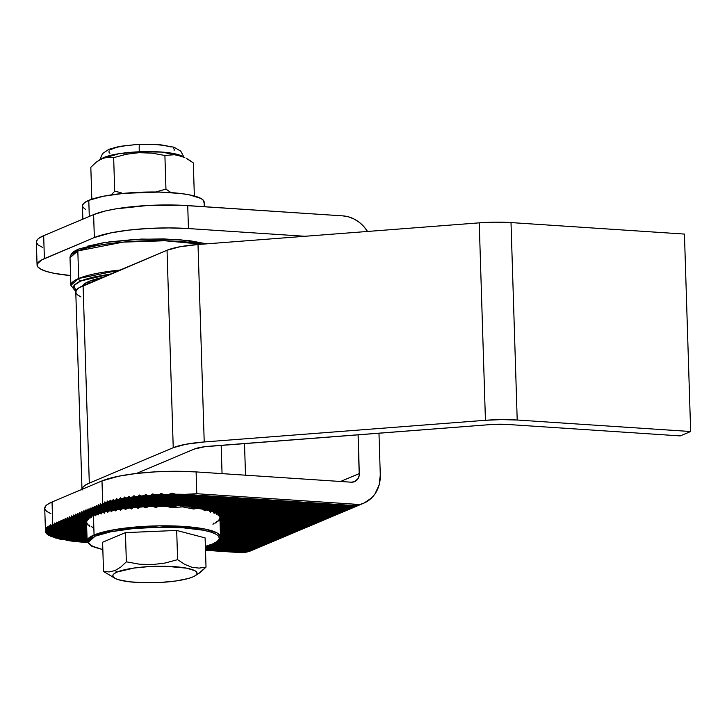 <?xml version="1.0" encoding="UTF-8"?>
<svg xmlns="http://www.w3.org/2000/svg" width="727" height="727" viewBox="0 0 727 727"><rect width="100%" height="100%" fill="white"/><g stroke="black" fill="none" stroke-linecap="round" stroke-linejoin="round"><path stroke-width="1.09" d="M250.724 550.857L245.272 552.32L239.565 552.565L241.128 551.902L205.468 549.539L245.172 551.82L249.388 551.048L242.173 551.466L243.209 551.03L205.432 548.521L243.209 551.03L251.469 550.175L244.254 550.584L245.29 550.148L205.405 547.504L245.29 550.148L253.55 549.294L246.335 549.712L247.371 549.267L205.368 546.486L247.371 549.267L255.631 548.412L248.416 548.83L249.452 548.394L208.095 545.65L249.452 548.394L257.712 547.54L250.497 547.949L251.533 547.513L210.63 544.805L251.533 547.513L259.793 546.659L252.578 547.077L253.614 546.631L212.875 543.932L253.614 546.631L261.874 545.786L254.659 546.195L255.695 545.759L214.828 543.051L255.695 545.759L263.956 544.905L256.74 545.323L257.776 544.877L216.482 542.142L257.776 544.877L266.037 544.023L258.821 544.441L259.857 544.005L217.855 541.215L259.857 544.005L268.118 543.151L260.902 543.56L261.938 543.124L218.945 540.279L261.938 543.124L270.199 542.269L262.983 542.687L264.019 542.242L219.745 539.316L264.019 542.242L272.28 541.397L265.064 541.806L266.1 541.37L220.263 538.334L266.1 541.37L274.361 540.515L267.145 540.924L268.181 540.488L220.499 537.335L268.181 540.488L276.442 539.634L269.226 540.052L270.262 539.616L220.508 536.317L270.262 539.616L278.523 538.762L271.307 539.17L272.343 538.734L220.472 535.299L272.343 538.734L280.604 537.88L273.388 538.298L274.424 537.853L220.445 534.281L274.424 537.853L282.685 537.008L275.469 537.417L276.505 536.98L220.408 533.264L276.505 536.98L284.766 536.126L277.55 536.535L278.586 536.099L220.381 532.246L278.586 536.099L286.847 535.245L279.631 535.663L280.667 535.226L220.345 531.228L280.667 535.226L288.928 534.372L281.712 534.781L282.758 534.345L220.308 530.21L282.758 534.345L291.009 533.491L283.794 533.909L284.839 533.464L220.281 529.192L284.839 533.464L293.09 532.609L285.875 533.027L286.92 532.591L220.245 528.175L286.92 532.591L295.171 531.737L287.956 532.146L289.001 531.71L220.217 527.157L289.001 531.71L297.252 530.855L290.037 531.273L291.082 530.828L220.181 526.139L291.082 530.828L299.333 529.983L292.118 530.392L220.172 525.63L292.118 530.392L293.163 529.956L220.154 525.121L293.163 529.956L301.414 529.102L294.199 529.52L295.244 529.074L220.117 524.103L295.244 529.074L303.495 528.22L296.28 528.638L297.325 528.202L220.09 523.086L297.325 528.202L305.576 527.348L298.361 527.757L299.406 527.32L220.054 522.068L299.406 527.32L307.657 526.466L300.442 526.884L301.487 526.439L220.027 521.05L301.487 526.439L309.738 525.594L302.523 526.003L303.568 525.566L219.99 520.032L303.568 525.566L311.819 524.712L304.604 525.121L305.649 524.685L219.963 519.014L305.649 524.685L313.9 523.831L306.685 524.249L307.73 523.813L219.927 517.987L307.73 523.813L315.981 522.958L308.766 523.367L309.811 522.931L219.781 516.97L309.811 522.931L318.062 522.077L310.847 522.495L311.892 522.05L219.181 515.906L311.892 522.05L320.144 521.204L312.928 521.613L313.973 521.177L218.055 514.816L313.973 521.177L322.225 520.323L315.009 520.732L316.054 520.296L216.255 513.689L316.054 520.296L324.315 519.442L317.09 519.86L318.135 519.414L213.602 512.49L318.135 519.414L326.396 518.569L319.171 518.978L320.216 518.542L209.676 511.217L320.216 518.542L328.477 517.688L321.252 518.106L322.297 517.66L203.533 509.791L322.297 517.66L330.558 516.806L323.333 517.224L324.378 516.788L198.226 508.427L197.853 507.891L198.226 508.427A31.615 6.143 -1.8 0 1 198.526 508.527L198.507 508.518A31.615 6.143 178.2 0 0 198.226 508.427L324.378 516.788L332.639 515.934L325.414 516.343L195.827 507.764A31.615 6.143 -1.8 0 0 191.537 506.964L190.192 506.374L191.537 506.964L326.459 515.906L334.72 515.052L327.495 515.47L110.967 501.121L110.186 500.176L109.495 501.53L176.27 505.956L177.97 505.565L176.27 505.956A31.615 6.143 -1.8 0 0 169.9 506.047L108.105 501.948L107.396 501.012L106.778 502.366L165.42 506.256L106.778 502.366A70.246 13.64 -1.8 0 0 105.533 502.793L104.897 501.857L104.352 503.22L157.677 506.755L104.352 503.22A70.246 13.64 -1.8 0 0 103.243 503.657L102.671 502.73L102.189 504.093L101.153 504.538L139.947 507.11L101.153 504.538L102.189 504.093L102.671 502.73L101.989 480.92A70.246 13.64 178.2 0 1 196.099 471.914L176.497 471.278L155.896 471.823L136.067 473.513L118.719 476.194L101.989 480.92L52.044 501.993A70.246 13.64 178.2 0 0 44.72 508.364L45.51 531.837L86.913 534.572L45.51 531.837A70.246 13.64 -1.8 0 0 45.674 532.355L86.931 535.081L45.674 532.355A70.246 13.64 -1.8 0 1 45.51 531.837L45.428 530.428L45.438 531.319L86.895 534.063L45.438 531.319A70.246 13.64 -1.8 0 1 45.474 530.81L45.492 529.42L45.601 530.319L86.867 533.045L45.601 530.319A70.246 13.64 -1.8 0 1 45.81 529.819L45.919 528.429L46.11 529.329L86.831 532.028L46.11 529.329A70.246 13.64 -1.8 0 1 46.492 528.847L46.673 527.466L46.955 528.375L86.804 531.01L46.955 528.375A70.246 13.64 -1.8 0 1 47.491 527.902L47.755 526.521L48.1 527.429L86.767 529.992L48.1 527.429A70.246 13.64 -1.8 0 1 48.791 526.975L49.127 525.594L49.545 526.512L86.74 528.974L49.545 526.512A70.246 13.64 -1.8 0 1 50.381 526.057L50.781 524.685L51.281 525.612L86.704 527.956L51.281 525.612A70.246 13.64 -1.8 0 1 52.253 525.167L52.726 523.803L53.28 524.73L54.325 524.294L53.28 524.73L86.677 526.939L53.28 524.73L52.726 523.803L52.044 501.993L101.989 480.92L102.671 502.73L103.243 503.657L148.181 506.637L103.243 503.657A70.246 13.64 -1.8 0 1 104.352 503.22L104.897 501.857L105.533 502.793L158.795 506.319L105.533 502.793A70.246 13.64 -1.8 0 1 106.778 502.366L107.396 501.012L108.105 501.948A70.246 13.64 -1.8 0 1 109.495 501.53L176.27 505.956A31.615 6.143 178.2 0 0 169.9 506.047L108.105 501.948A70.246 13.64 -1.8 0 1 109.495 501.53L110.186 500.176L110.967 501.121A70.246 13.64 -1.8 0 1 112.512 500.721L113.276 499.367L114.13 500.312A70.246 13.64 -1.8 0 1 115.829 499.922L116.674 498.577L117.61 499.531A70.246 13.64 -1.8 0 1 119.482 499.149L120.409 497.813L121.436 498.767A70.246 13.64 -1.8 0 1 123.49 498.395L124.508 497.068L125.635 498.031A70.246 13.64 -1.8 0 1 127.888 497.668L129.015 496.35L130.251 497.323A70.246 13.64 -1.8 0 1 132.732 496.977L133.986 495.66L135.34 496.641A70.246 13.64 -1.8 0 1 138.103 496.314L139.502 495.014L141.02 496.005A70.246 13.64 -1.8 0 1 144.11 495.696L145.7 494.405L147.417 495.414A70.246 13.64 -1.8 0 1 150.962 495.142L152.806 493.86L154.806 494.887A70.246 13.64 -1.8 0 1 159.004 494.651L161.249 493.406L163.702 494.46A70.246 13.64 -1.8 0 1 169.082 494.305L172.126 493.106L175.625 494.233A70.246 13.64 -1.8 0 1 184.867 494.333L196.781 493.724L196.099 471.914L351.232 482.192L354.422 481.71L358.075 478.575L359.22 475.349L358.111 434.782L359.329 473.568L340.554 481.483L359.329 473.568A9.369 8.206 -112.9 0 1 354.585 481.637A9.369 8.206 -112.9 0 1 351.232 482.192L196.099 471.914L196.781 493.724L359.692 504.52L364.118 503.029L371.824 497.713L374.896 494.042L379.076 485.136L380.294 474.958L378.976 433.174L380.294 474.958A32.779 28.716 -112.9 0 1 363.682 503.211A32.779 28.716 -112.9 0 1 359.692 504.52L350.396 505.81L175.625 494.233A70.246 13.64 -1.8 0 1 184.867 494.333L351.432 505.374L350.396 505.81L357.611 505.401L348.315 506.692L163.702 494.46A70.246 13.64 -1.8 0 1 169.082 494.305L349.351 506.246L348.315 506.692L355.53 506.274L346.234 507.564L154.806 494.887A70.246 13.64 -1.8 0 1 159.004 494.651L347.27 507.128L346.234 507.564L353.449 507.155L344.153 508.446L147.417 495.414A70.246 13.64 -1.8 0 1 150.962 495.142L345.189 508.009L344.153 508.446L351.368 508.028L342.072 509.318L141.02 496.005A70.246 13.64 -1.8 0 1 144.11 495.696L343.108 508.882L342.072 509.318L349.287 508.909L339.991 510.2L135.34 496.641A70.246 13.64 -1.8 0 1 138.103 496.314L341.027 509.763L339.991 510.2L347.206 509.791L337.901 511.081L130.251 497.323A70.246 13.64 -1.8 0 1 132.732 496.977L338.946 510.636L337.901 511.081L345.125 510.663L335.819 511.953L125.635 498.031A70.246 13.64 -1.8 0 1 127.888 497.668L336.865 511.517L335.819 511.953L343.044 511.544L333.738 512.835L121.436 498.767A70.246 13.64 -1.8 0 1 123.49 498.395L334.783 512.399L333.738 512.835L340.963 512.417L331.657 513.716L117.61 499.531A70.246 13.64 -1.8 0 1 119.482 499.149L332.702 513.271L331.657 513.716L338.882 513.298L329.576 514.589L114.13 500.312A70.246 13.64 -1.8 0 1 115.829 499.922L330.621 514.153L329.576 514.589L336.801 514.18L327.495 515.47L110.967 501.121A70.246 13.64 -1.8 0 1 112.512 500.721L328.54 515.025L327.495 515.47L334.72 515.052L325.414 516.343L195.827 507.764A31.615 6.143 178.2 0 0 191.537 506.964L326.459 515.906L325.414 516.343L332.639 515.934L323.333 517.224L202.769 509.236L323.333 517.224L330.558 516.806L321.252 518.106L209.222 510.681L321.252 518.106L328.477 517.688L319.171 518.978L213.293 511.962L319.171 518.978L326.396 518.569L317.09 519.86L216.046 513.162L317.09 519.86L324.315 519.442L315.009 520.732L217.909 514.298L315.009 520.732L322.225 520.323L312.928 521.613L219.091 515.398L312.928 521.613L320.144 521.204L310.847 522.495L219.727 516.452L310.847 522.495L318.062 522.077L308.766 523.367L219.908 517.479L308.766 523.367L315.981 522.958L306.685 524.249L219.945 518.496L306.685 524.249L313.9 523.831L304.604 525.121L219.981 519.523L304.604 525.121L311.819 524.712L302.523 526.003L220.008 520.541L302.523 526.003L309.738 525.594L300.442 526.884L220.045 521.559L300.442 526.884L307.657 526.466L298.361 527.757L220.072 522.577L298.361 527.757L305.576 527.348L296.28 528.638L220.108 523.594L296.28 528.638L303.495 528.22L294.199 529.52L220.136 524.612L294.199 529.52L301.414 529.102L293.163 529.956L299.333 529.983L290.037 531.273L220.199 526.648L290.037 531.273L297.252 530.855L287.956 532.146L220.236 527.666L287.956 532.146L295.171 531.737L285.875 533.027L220.263 528.683L285.875 533.027L293.09 532.609L283.794 533.909L220.299 529.701L283.794 533.909L291.009 533.491L281.712 534.781L220.326 530.719L281.712 534.781L288.928 534.372L279.631 535.663L220.363 531.737L279.631 535.663L286.847 535.245L277.55 536.535L220.39 532.755L277.55 536.535L284.766 536.126L275.469 537.417L220.426 533.772L275.469 537.417L282.685 537.008L273.388 538.298L220.454 534.79L273.388 538.298L280.604 537.88L271.307 539.17L220.49 535.808L271.307 539.17L278.523 538.762L269.226 540.052L220.517 536.826L269.226 540.052L276.442 539.634L267.145 540.924L220.417 537.835L267.145 540.924L274.361 540.515L265.064 541.806L220.036 538.825L265.064 541.806L272.28 541.397L262.983 542.687L219.372 539.798L262.983 542.687L270.199 542.269L260.902 543.56L218.436 540.752L260.902 543.56L268.118 543.151L258.821 544.441L217.209 541.688L258.821 544.441L266.037 544.023L256.74 545.323L215.692 542.596L256.74 545.323L263.956 544.905L254.659 546.195L213.883 543.496L254.659 546.195L261.874 545.786L252.578 547.077L211.793 544.369L252.578 547.077L259.793 546.659L250.497 547.949L209.403 545.232L250.497 547.949L257.712 547.54L248.416 548.83L206.713 546.068L248.416 548.83L255.631 548.412L246.335 549.712L205.387 546.995L246.335 549.712L253.55 549.294L244.254 550.584L205.423 548.013L244.254 550.584L251.469 550.175L242.173 551.466L205.45 549.03L242.173 551.466L249.388 551.048L239.565 552.565L205.496 550.303L239.565 552.565A32.779 28.716 67.1 0 0 251.297 550.621L363.682 503.211M81.379 512.88L98.654 514.025L81.379 512.88L80.334 513.317L81.379 512.88L81.86 511.508L81.379 512.88M96.291 514.371L80.334 513.317L79.779 512.39L79.298 513.753L96.082 514.87L79.298 513.753L78.252 514.189L79.298 513.753L79.779 512.39L80.334 513.317L96.291 514.371A66.739 12.959 -1.8 0 1 97.554 513.944L98.654 514.025L97.554 513.944A66.739 12.959 178.2 0 0 96.291 514.371L95.728 515.734L95.101 514.798L96.082 514.87L95.101 514.798A66.739 12.959 178.2 0 0 93.992 515.234L78.252 514.189L77.698 513.262L77.216 514.634L93.81 515.734L77.216 514.634L76.171 515.07L77.216 514.634L77.698 513.262L78.252 514.189L93.992 515.234A66.739 12.959 -1.8 0 1 95.101 514.798L95.728 515.734L96.291 514.371M83.46 511.999L101.535 513.198L83.46 511.999L82.415 512.435L83.46 511.999L83.941 510.627L83.46 511.999M98.89 513.526L82.415 512.435L81.86 511.508L82.415 512.435L98.89 513.526A66.739 12.959 -1.8 0 1 100.308 513.117L101.535 513.198L100.308 513.117A66.739 12.959 178.2 0 0 98.89 513.526L98.245 514.889L97.554 513.944L98.245 514.889L98.89 513.526M85.541 511.117L104.733 512.39L85.541 511.117L84.496 511.563L85.541 511.117L86.022 509.754L85.541 511.117M101.798 512.708L84.496 511.563L83.941 510.627L84.496 511.563L101.798 512.708A66.739 12.959 -1.8 0 1 103.37 512.299L104.733 512.39L103.37 512.299A66.739 12.959 178.2 0 0 101.798 512.708L101.08 514.062L100.308 513.117L101.08 514.062L101.798 512.708M87.622 510.245L108.259 511.608L87.622 510.245L86.577 510.681L87.622 510.245L88.103 508.873L87.622 510.245M105.024 511.899L86.577 510.681L86.022 509.754L86.577 510.681L105.024 511.899A66.739 12.959 -1.8 0 1 106.76 511.508L108.259 511.608L106.76 511.508A66.739 12.959 178.2 0 0 105.024 511.899L104.225 513.253L103.37 512.299L104.225 513.253L105.024 511.899M89.703 509.363L112.158 510.854L89.703 509.363L88.658 509.8L89.703 509.363L90.184 508L89.703 509.363M108.587 511.126L88.658 509.8L88.103 508.873L88.658 509.8L108.587 511.126A66.739 12.959 -1.8 0 1 110.504 510.745L112.158 510.854L110.504 510.745A66.739 12.959 178.2 0 0 108.587 511.126L107.696 512.462L106.76 511.508L107.696 512.462L108.587 511.126M91.784 508.491L116.456 510.118L91.784 508.491L90.748 508.927L91.784 508.491L92.265 507.119L91.784 508.491M112.521 510.372L90.748 508.927L90.184 508L90.748 508.927L112.521 510.372A66.739 12.959 -1.8 0 1 114.639 510L116.456 510.118L114.639 510A66.739 12.959 178.2 0 0 112.521 510.372L111.54 511.699L110.504 510.745L111.54 511.699L112.521 510.372M93.865 507.61L121.218 509.418L93.865 507.61L92.829 508.046L93.865 507.61L94.346 506.237L93.865 507.61M116.856 509.636L92.829 508.046L92.265 507.119L92.829 508.046L116.856 509.636A66.739 12.959 -1.8 0 1 119.201 509.291L121.218 509.418L119.201 509.291A66.739 12.959 178.2 0 0 116.856 509.636L115.766 510.963L114.639 510L115.766 510.963L116.856 509.636M95.946 506.728L126.507 508.755L95.946 506.728L94.91 507.173L95.946 506.728L96.427 505.365L95.946 506.728M121.663 508.945L94.91 507.173L94.346 506.237L94.91 507.173L121.663 508.945A66.739 12.959 -1.8 0 1 124.262 508.609L126.507 508.755L124.262 508.609A66.739 12.959 178.2 0 0 121.663 508.945L120.446 510.263L119.201 509.291L120.446 510.263L121.663 508.945M98.027 505.856L132.468 508.137L98.027 505.856L96.991 506.292L98.027 505.856L98.508 504.483L98.027 505.856M127.007 508.282L96.991 506.292L96.427 505.365L96.991 506.292L127.007 508.282A66.739 12.959 -1.8 0 1 129.924 507.964L132.468 508.137L129.924 507.964A66.739 12.959 178.2 0 0 127.007 508.282L125.653 509.591L124.262 508.609L125.653 509.591L127.007 508.282M100.108 504.974L139.284 507.573L100.108 504.974L99.072 505.41L100.108 504.974L100.59 503.611L100.108 504.974M133.032 507.664L99.072 505.41L98.508 504.483L99.072 505.41L133.032 507.664A66.739 12.959 -1.8 0 1 136.358 507.373L139.284 507.573L136.358 507.373A66.739 12.959 178.2 0 0 133.032 507.664L131.487 508.964L129.924 507.964L131.487 508.964L133.032 507.664M102.189 504.093L147.372 507.092L102.189 504.093M165.42 506.256A31.615 6.143 178.2 0 0 164.793 506.292A31.615 6.143 -1.8 0 1 165.42 506.256L166.138 505.792L165.42 506.256M86.504 521.341L86.568 520.841A66.739 12.959 -1.8 0 1 86.731 520.341L86.886 521.241L86.986 519.85A66.739 12.959 -1.8 0 1 87.331 519.369L87.576 520.278L87.758 518.887A66.739 12.959 -1.8 0 1 88.267 518.415L88.594 519.323L88.858 517.942A66.739 12.959 -1.8 0 1 89.53 517.479L89.921 518.396L90.266 517.024A66.739 12.959 -1.8 0 1 91.084 516.57L91.557 517.488L91.984 516.115A66.739 12.959 -1.8 0 1 92.947 515.67L93.492 516.606L93.992 515.234L93.492 516.606L94.074 534.972A1.172 1.027 67.1 0 0 95.155 536.19L89.23 539.925L88.349 542.442L88.858 543.669L94.092 547.113L102.843 549.612L91.738 546.013L88.331 542.251L95.155 536.19A1.172 1.027 -112.9 0 1 94.074 534.972L93.492 516.606L92.947 515.67A66.739 12.959 178.2 0 0 91.984 516.115L76.171 515.07L75.617 514.143L75.135 515.507L91.829 516.615L75.135 515.507L74.09 515.952L75.135 515.507L75.617 514.143L76.171 515.07L91.984 516.115L91.557 517.488L91.084 516.57A66.739 12.959 178.2 0 0 90.266 517.024L74.09 515.952L73.536 515.025L73.054 516.388L90.139 517.524L73.054 516.388L72.009 516.824L73.054 516.388L73.536 515.025L74.09 515.952L90.266 517.024L89.921 518.396L89.53 517.479A66.739 12.959 178.2 0 0 88.858 517.942L72.009 516.824L71.455 515.897L70.973 517.27L88.758 518.442L70.973 517.27L69.928 517.706L70.973 517.27L71.455 515.897L72.009 516.824L88.858 517.942L88.594 519.323L88.267 518.415A66.739 12.959 178.2 0 0 87.758 518.887L69.928 517.706L69.374 516.779L68.892 518.142L87.685 519.387L68.892 518.142L67.847 518.587L68.892 518.142L69.374 516.779L69.928 517.706L87.758 518.887L87.576 520.278L87.331 519.369A66.739 12.959 178.2 0 0 86.986 519.85L67.847 518.587L67.293 517.651L66.811 519.023L86.949 520.359L66.811 519.023L65.766 519.46L66.811 519.023L67.293 517.651L67.847 518.587L86.986 519.85L86.886 521.241L86.731 520.341A66.739 12.959 178.2 0 0 86.568 520.841L65.766 519.46L65.212 518.533L64.73 519.896L86.568 521.35L64.73 519.896L63.685 520.341L64.73 519.896L65.212 518.533L65.766 519.46L86.568 520.841L86.558 522.24L86.504 521.341A66.739 12.959 178.2 0 0 86.504 521.504L87.122 541.024A66.739 12.959 -1.8 0 1 94.074 534.972L87.122 541.024L87.195 541.679L91.593 546.131L102.843 549.667M87.467 542.487L66.357 540.325L87.204 541.706L66.357 540.325L65.412 539.752L66.357 540.325A70.246 13.64 -1.8 0 0 84.432 542.287L87.467 542.487M58.596 538.798L87.104 540.679L58.596 538.798L58.069 538.253L58.596 538.798A70.246 13.64 -1.8 0 0 61.904 539.525A70.246 13.64 -1.8 0 1 58.596 538.798M87.131 541.197L61.904 539.525L87.131 541.197M53.862 537.462L87.076 539.661L53.862 537.462L53.507 536.935L53.862 537.462A70.246 13.64 -1.8 0 0 55.988 538.116A70.246 13.64 -1.8 0 1 53.862 537.462M87.095 540.17L55.988 538.116L87.095 540.17M50.645 536.235L87.04 538.643L50.645 536.235L50.39 535.708L50.645 536.235A70.246 13.64 -1.8 0 0 52.108 536.844A70.246 13.64 -1.8 0 1 50.645 536.235M87.058 539.152L52.108 536.844L87.058 539.152M48.4 535.072L87.013 537.626L48.4 535.072L48.227 534.554L48.4 535.072A70.246 13.64 -1.8 0 0 49.418 535.645A70.246 13.64 -1.8 0 1 48.4 535.072M87.031 538.134L49.418 535.645L87.031 538.134M46.892 533.954L86.976 536.608L46.892 533.954L46.773 533.436L46.892 533.954A70.246 13.64 -1.8 0 0 47.564 534.509A70.246 13.64 -1.8 0 1 46.892 533.954M86.995 537.117L47.564 534.509L86.995 537.117M45.955 532.882L86.949 535.59L45.955 532.882L45.883 532.364L45.955 532.882A70.246 13.64 -1.8 0 0 46.355 533.409A70.246 13.64 -1.8 0 1 45.955 532.882M86.967 536.099L46.355 533.409L86.967 536.099M45.438 531.319A70.246 13.64 -1.8 0 1 45.474 530.81L86.886 533.554L45.474 530.81L45.492 529.42L45.601 530.319A70.246 13.64 -1.8 0 1 45.81 529.819L86.849 532.537L45.81 529.819L45.919 528.429L46.11 529.329A70.246 13.64 -1.8 0 1 46.492 528.847L86.822 531.519L46.492 528.847L46.673 527.466L46.955 528.375A70.246 13.64 -1.8 0 1 47.491 527.902L86.786 530.501L47.491 527.902L47.755 526.521L48.1 527.429A70.246 13.64 -1.8 0 1 48.791 526.975L86.758 529.483L48.791 526.975L49.127 525.594L49.545 526.512A70.246 13.64 -1.8 0 1 50.381 526.057L86.722 528.465L50.381 526.057L50.781 524.685L51.281 525.612A70.246 13.64 -1.8 0 1 52.253 525.167L86.695 527.448L52.253 525.167L52.726 523.803L52.044 501.993L47.155 504.638L45.683 505.992L44.747 508.691L46.51 511.29L50.899 513.689M54.325 524.294L86.658 526.43L54.325 524.294L54.807 522.922L54.325 524.294M56.406 523.413L86.631 525.412L56.406 523.413L55.361 523.849L56.406 523.413L56.888 522.041L56.406 523.413M86.64 525.921L55.361 523.849L54.807 522.922L55.361 523.849L86.64 525.921M58.487 522.531L86.595 524.394L58.487 522.531L57.442 522.977L58.487 522.531L58.969 521.168L58.487 522.531M86.613 524.903L57.442 522.977L56.888 522.041L57.442 522.977L86.613 524.903M60.568 521.659L86.568 523.376L60.568 521.659L59.523 522.095L60.568 521.659L61.05 520.287L60.568 521.659M86.577 523.885L59.523 522.095L58.969 521.168L59.523 522.095L86.577 523.885M62.649 520.777L86.531 522.359L62.649 520.777L61.604 521.214L62.649 520.777L63.131 519.414L62.649 520.777M86.549 522.867L61.604 521.214L61.05 520.287L61.604 521.214L86.549 522.867M86.513 521.85L63.685 520.341L63.131 519.414L63.685 520.341L86.513 521.85M367.717 231.777L363.909 226.66L359.338 222.371L354.167 219.063L348.606 216.873L342.862 215.874L181.414 205.25L147.526 205.505L115.766 208.885L105.388 210.957L93.619 214.601L94.337 237.556L44.392 258.63L43.675 235.675L93.619 214.601L43.675 235.675L38.785 238.32L37.313 239.674L36.377 242.373L38.14 244.972L42.529 247.371M37.068 265.001A70.246 13.64 -1.8 0 1 44.392 258.63L43.675 235.675A70.246 13.64 178.2 0 0 36.35 242.046L37.068 265.001A70.246 13.64 -1.8 0 0 70.574 275.542L54.371 273.37L46.383 271.435L40.739 269.163L37.65 266.645L37.231 263.983L41.639 259.939L94.337 237.556L111.077 232.84L128.425 230.15L148.244 228.46L168.846 227.915L188.447 228.56L187.73 205.596L342.862 215.874A32.779 28.716 -112.9 0 1 367.517 231.459M101.153 504.538L100.59 503.611L101.153 504.538M245.508 475.185L244.508 443.534L245.508 475.185M188.447 228.56L304.967 236.275L188.447 228.56L187.73 205.596A70.246 13.64 178.2 0 0 93.619 214.601L94.337 237.556A70.246 13.64 -1.8 0 1 188.447 228.56M359.692 504.52L351.432 505.374L184.867 494.333L196.781 493.724L359.692 504.52M357.611 505.401L349.351 506.246L169.082 494.305L172.126 493.106L175.625 494.233L350.396 505.81L357.611 505.401M355.53 506.274L347.27 507.128L159.004 494.651L161.249 493.406L163.702 494.46L348.315 506.692L355.53 506.274M353.449 507.155L345.189 508.009L150.962 495.142L152.806 493.86L154.806 494.887L346.234 507.564L353.449 507.155M351.368 508.028L343.108 508.882L144.11 495.696L145.7 494.405L147.417 495.414L344.153 508.446L351.368 508.028M349.287 508.909L341.027 509.763L138.103 496.314L139.502 495.014L141.02 496.005L342.072 509.318L349.287 508.909M347.206 509.791L338.946 510.636L132.732 496.977L133.986 495.66L135.34 496.641L339.991 510.2L347.206 509.791M345.125 510.663L336.865 511.517L127.888 497.668L129.015 496.35L130.251 497.323L337.901 511.081L345.125 510.663M343.044 511.544L334.783 512.399L123.49 498.395L124.508 497.068L125.635 498.031L335.819 511.953L343.044 511.544M340.963 512.417L332.702 513.271L119.482 499.149L120.409 497.813L121.436 498.767L333.738 512.835L340.963 512.417M338.882 513.298L330.621 514.153L115.829 499.922L116.674 498.577L117.61 499.531L331.657 513.716L338.882 513.298M329.576 514.589L336.801 514.18L328.54 515.025L112.512 500.721L113.276 499.367L114.13 500.312L329.576 514.589M212.557 543.96L205.368 546.395L212.557 543.96A1.172 1.027 67.1 0 0 212.984 543.887A1.172 1.027 -112.9 0 1 212.557 543.96L217.109 541.488L219.236 538.961L218.845 536.481L215.964 534.136L210.694 532.019L203.242 530.21L182.995 527.784L158.313 527.229L132.95 528.638L110.777 531.782L95.155 536.19C101.317 532.437 139.148 525.076 182.995 527.784C226.042 530.828 223.434 540.524 212.557 543.96M219.872 516.97A66.739 12.959 -1.8 0 1 219.908 517.479A66.739 12.959 178.2 0 0 219.908 517.315A66.739 12.959 178.2 0 0 219.872 516.97L219.727 516.452A66.739 12.959 178.2 0 0 219.472 515.934A66.739 12.959 -1.8 0 1 219.727 516.452L219.872 516.97M219.181 515.906L219.091 515.398A66.739 12.959 178.2 0 0 218.573 514.852A66.739 12.959 -1.8 0 1 219.091 515.398L219.181 515.906M218.055 514.816L218.573 514.852L218.3 515.725L217.909 514.298A66.739 12.959 178.2 0 0 217.073 513.744A66.739 12.959 -1.8 0 1 217.909 514.298L218.3 515.725L218.573 514.852L218.055 514.816M216.255 513.689L217.073 513.744L216.619 514.598L216.046 513.162A66.739 12.959 178.2 0 0 214.801 512.571A66.739 12.959 -1.8 0 1 216.046 513.162L216.619 514.598L217.073 513.744L216.255 513.689M213.602 512.49L214.801 512.571L214.12 513.416L213.293 511.962A66.739 12.959 178.2 0 0 211.466 511.335A66.739 12.959 -1.8 0 1 213.293 511.962L214.12 513.416L214.801 512.571L213.602 512.49M139.947 507.11A66.739 12.959 -1.8 0 1 143.855 506.855L147.372 507.092L143.855 506.855A66.739 12.959 178.2 0 0 139.947 507.11L138.157 508.391L136.358 507.373L138.157 508.391L139.947 507.11M209.676 511.217L211.466 511.335L210.439 512.162L209.222 510.681A66.739 12.959 178.2 0 0 206.423 509.99A66.739 12.959 -1.8 0 1 209.222 510.681L210.439 512.162L211.466 511.335L209.676 511.217M148.181 506.637A66.739 12.959 -1.8 0 1 153.061 506.455L157.677 506.755L153.061 506.455A66.739 12.959 178.2 0 0 148.181 506.637L145.991 507.891L143.855 506.855L145.991 507.891L148.181 506.637M203.533 509.791L206.423 509.99L204.769 510.772L202.769 509.236A66.739 12.959 178.2 0 0 197.508 508.382A66.739 12.959 -1.8 0 1 202.769 509.236L204.769 510.772L206.423 509.99L203.533 509.791M158.795 506.319A66.739 12.959 -1.8 0 1 166.138 506.301L175.952 506.955L166.138 506.301A66.739 12.959 178.2 0 0 158.795 506.319L155.823 507.528L153.061 506.455L155.823 507.528L158.795 506.319M189.42 507.846L197.508 508.382L193.518 509.009L182.859 506.901L171.236 507.528L166.138 506.301L171.236 507.528L182.859 506.901L193.518 509.009L197.508 508.382L189.42 507.846M94.074 534.972A66.739 12.959 -1.8 0 1 168.855 525.839A66.739 12.959 -1.8 0 1 220.517 536.835L217.028 532.873L205.159 529.092L159.231 525.839L115.375 529.492L94.074 534.972M92.947 515.67L93.81 515.734L92.947 515.67M91.084 516.57L91.829 516.615L91.084 516.57M89.53 517.479L90.139 517.524L89.53 517.479M88.267 518.415L88.758 518.442L88.267 518.415M212.993 524.521L213.465 523.149M91.611 526.248L92.365 527.702M89.339 525.085L89.866 526.521M87.84 523.967L88.185 525.394M86.94 522.895L87.149 524.312M219.908 517.479L219.927 518.887M219.681 518.487L219.599 519.878M219.081 519.46L218.909 520.85M218.145 520.414L217.891 521.795M216.882 521.35L216.564 522.722M215.328 522.259L214.919 523.631M197.608 574.339L206.023 567.115L205.105 537.898L206.023 567.115L199.071 568.114L191.91 567.278L184.713 564.343L177.606 559.663L176.688 530.446L177.606 559.663L165.002 563.043L152.052 564.643L139.102 564.143L126.353 561.835L125.435 532.618L126.353 561.835L120.782 567.078L115.066 570.55L117.201 572.013A42.148 8.188 -1.8 0 1 171.436 566.478A42.148 8.188 -1.8 0 1 194.6 576.075L200.443 572.358L206.023 567.115L199.071 568.114L191.91 567.278L184.713 564.343L177.606 559.663L165.002 563.043L152.052 564.643L139.102 564.143L126.353 561.835L120.782 567.078L115.066 570.55L109.241 571.931L103.525 571.467L102.607 542.251L103.525 571.467L115.457 578.565A42.148 8.188 -1.8 0 1 117.201 572.013L115.066 570.55L109.241 571.931L103.525 571.467L114.257 577.883M194.6 576.075A42.148 8.188 -1.8 0 1 192.673 577.011A42.148 8.188 -1.8 0 1 152.734 582.754A42.148 8.188 -1.8 0 1 115.457 578.565M176.688 530.446L205.105 537.898L176.688 530.446L125.435 532.618L176.688 530.446M102.607 542.251L125.435 532.618L102.607 542.251M117.201 572.013L114.275 573.603L112.903 575.23L113.158 576.82L115.011 578.328L118.401 579.692L129.206 581.773L143.928 582.754L160.331 582.472L175.907 580.982L188.293 578.51L192.673 577.011L195.599 575.421L196.972 573.803L196.717 572.204L194.863 570.695L186.685 568.169L165.947 566.278L149.544 566.551L133.968 568.041L117.201 572.013M101.28 158.949L118.91 153.715L139.257 151.789A42.148 8.188 178.2 0 0 102.243 158.322L96.391 162.048L90.82 167.283L91.829 199.207L90.82 167.283L96.391 162.048L102.144 158.559L107.923 157.186L113.657 157.65L126.28 154.26L139.157 152.661L139.257 151.789L139.157 152.661L152.197 153.17L164.902 155.469L175.398 154.633L184.776 157.505L181.396 155.832A42.148 8.188 178.2 0 0 139.257 151.789A9.369 0.518 -92.4 0 1 139.448 144.228A9.369 0.518 87.6 0 0 139.257 151.789L162.13 152.088L182.55 156.496M111.949 194.091L114.712 191.283L111.949 194.091M121.082 192.637L114.712 191.283L113.657 157.65L114.712 191.283L121.082 192.637M189.774 160.394L193.318 162.93L194.354 195.981L193.318 162.93L186.212 158.241L189.774 160.394M184.776 157.505L175.398 154.633L164.902 155.469L165.956 189.111L164.902 155.469L152.197 153.17L139.157 152.661L126.28 154.26L113.657 157.65L105.042 157.614L99.236 160.058M170.999 192.591L165.956 189.111L155.642 192.01L165.956 189.111L170.999 192.591M174.089 150.562L174.316 149.308L173.29 148.108M171.045 147.008L163.284 145.264L152.234 144.355M145.982 144.255L133.223 144.8M127.207 145.418L117.038 147.227L110.622 149.571M109.141 150.834L108.914 152.088L109.95 153.288M183.876 157.059L180.75 151.134L174.044 147.218L159.077 144.537L139.448 144.228A9.369 0.518 -92.4 0 1 139.557 144.4M78.979 248.943A2.345 2.054 67.1 0 0 77.825 250.942L123.045 242.127L164.756 240.755L201.879 244.217A74.926 14.549 178.2 0 0 77.825 250.942A74.926 14.549 178.2 0 0 70.019 257.74L77.825 250.942L78.689 278.496A2.345 2.054 67.1 0 0 80.861 280.931L110.904 273.934L93.02 277.169L84.332 279.613L78.007 282.285L74.29 285.066L73.463 286.465L73.89 289.219L75.908 291.109L74.027 285.402L80.861 280.931A2.345 2.054 -112.9 0 1 78.689 278.496L70.882 285.293A74.926 14.549 -1.8 0 1 78.689 278.496L77.825 250.942A2.345 2.054 -112.9 0 1 79.852 248.788M82.333 286.311L84.396 283.857L88.821 281.458L88.876 283.221L88.821 281.458A63.694 12.368 178.2 0 0 82.505 285.92M88.821 281.458L102.471 277.487A63.694 12.368 178.2 0 0 88.821 281.458M76.998 250.143L74.808 251.524M206.677 243.845L189.156 240.592L163.793 238.91L135.549 239.383L108.723 241.955M102.725 242.882L87.394 246.217M78.689 278.496A74.926 14.549 -1.8 0 1 120.137 270.035L78.689 278.496M81.978 489.362A70.246 13.64 -1.8 0 1 89.303 483.101L83.096 285.666A70.246 13.64 178.2 0 0 75.781 292.036L81.987 489.48M82.069 490.053L82.496 487.726L84.932 485.391L89.303 483.101L83.096 285.666L167.037 250.252L173.235 447.696L89.303 483.101L173.235 447.696L185.985 444.242L204.214 441.961L198.008 244.517L479.238 222.853L485.436 420.288L204.214 441.961L485.436 420.288L501.639 419.606L517.206 420.024L511.008 222.58L684.443 234.076L690.65 431.52L517.206 420.024L690.65 431.52L684.443 234.076L511.008 222.58A46.828 9.097 178.2 0 0 479.238 222.853L495.432 222.162L511.008 222.58L517.206 420.024A46.828 9.097 -1.8 0 0 485.436 420.288L479.238 222.853L198.008 244.517A46.828 9.097 178.2 0 0 167.037 250.252L179.778 246.798L198.008 244.517L204.214 441.961A46.828 9.097 -1.8 0 0 173.235 447.696L167.037 250.252L78.725 287.947L76.29 290.282L75.862 292.608L77.444 294.862L81.006 296.961M680.245 435.909L690.65 431.52L680.245 435.909L506.801 424.414L680.245 435.909M209.685 446.214L490.916 424.55L204.887 446.696L194.2 449.086L136.394 473.468L194.2 449.086A23.418 4.544 -1.8 0 1 209.685 446.214M506.801 424.414L490.916 424.55A23.418 4.544 -1.8 0 1 506.801 424.414M204.005 202.933L203.642 200.625L200.961 198.444L189.147 194.8L180.46 193.473L159.195 192.064L123.881 193.337L103.289 196.263L88.785 200.352L89.294 216.428L88.785 200.352A60.877 11.823 178.2 0 0 82.442 205.877L82.86 219.136M204.287 206.695L204.142 202.051A60.877 11.823 178.2 0 0 157.005 192.028A60.877 11.823 178.2 0 0 88.785 200.352L84.559 202.651L82.578 204.996L82.942 207.304L85.622 209.476M205.368 546.45L212.975 543.896C214.392 543.16 219.781 541.56 220.517 536.835L219.908 517.315M180.923 506.819L180.887 505.756M139.448 144.228L119.301 146.4L108.841 149.335L102.598 153.57L99.844 159.704M207.113 243.818L178.769 239.547L141.292 239.074L104.77 242.482L79.007 248.925C76.717 250.133 70.91 251.687 70.019 257.74L70.882 285.293L75.808 291.527M221.162 445.333L222.053 473.631"/></g></svg>
